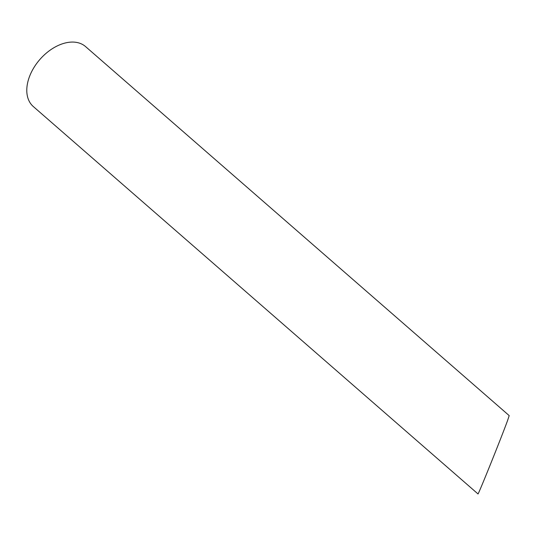 <?xml version="1.0" encoding="UTF-8"?>
<svg xmlns="http://www.w3.org/2000/svg" width="536" height="536" viewBox="0 0 536 536"><rect width="100%" height="100%" fill="white"/><g stroke="black" fill="none" stroke-linecap="round" stroke-linejoin="round"><path stroke-width="0.8" d="M73.519 42.089A39.771 25.983 -48.9 0 1 85.566 46.585L509.193 415.614L507.659 420.284C501.542 437.229 477.737 496.289 477.978 493.911L33.326 106.557A39.771 25.983 -48.9 0 1 34.19 67.147A39.771 25.983 -48.9 0 1 73.519 42.089"/></g></svg>
